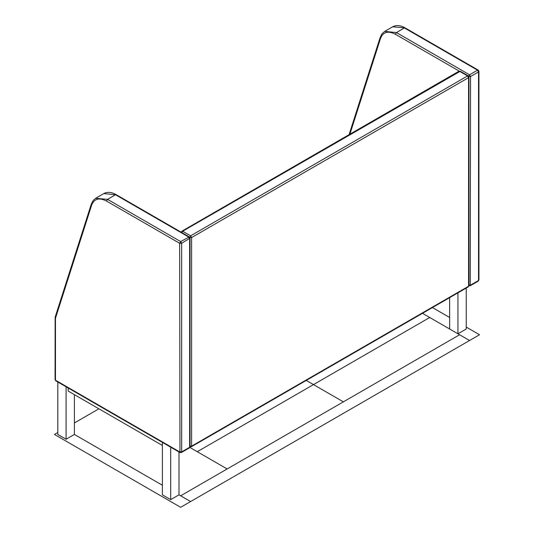 <?xml version="1.0" encoding="UTF-8"?>
<svg xmlns="http://www.w3.org/2000/svg" width="534" height="534" viewBox="0 0 534 534"><rect width="100%" height="100%" fill="white"/><g stroke="black" fill="none" stroke-linecap="round" stroke-linejoin="round"><path stroke-width="0.8" d="M68.172 387.998L68.172 391.068L162.396 445.469M468.565 76.502L469.56 74.78L470.561 76.502L468.565 76.502M468.565 285.096L470.561 285.096L478.531 280.497L478.531 71.903L470.561 76.502L470.267 285.743L478.237 281.144L478.938 279.923L478.938 71.329L478.531 71.903L477.529 70.181L469.56 74.78L396.435 32.561L404.405 27.962L477.529 70.181L478.237 70.108L405.112 27.888L392.67 26.793C395.754 25.138 399.252 25.171 403.15 26.894L405.112 27.888M95.593 198.314L107.534 199.356L115.504 194.756L188.629 236.976L189.63 238.698L189.63 447.292L181.66 451.891L181.366 452.538L189.336 447.939L190.037 446.718L190.037 238.124L181.66 243.297L181.66 451.891L179.664 451.891L55.469 380.188L55.469 318.251L91.641 205.136C94.218 198.661 99.184 197.306 106.54 201.084L179.664 243.297L180.659 241.575L181.66 243.297L179.664 243.297L179.958 452.538L55.763 380.835L55.062 379.614L55.763 380.835M55.089 317.503L55.469 318.251L55.516 316.782M55.062 379.614L55.129 317.243L91.294 204.135L93.17 200.497L95.8 198.194L103.763 193.588L115.504 194.756L116.212 194.683L114.249 193.688C110.351 191.966 106.86 191.933 103.77 193.588M181.246 232.37L181.947 231.149L182.655 231.222L181.66 232.944M459.6 71.329L458.893 71.256L460.301 71.256L182.655 231.222L190.625 235.821L191.619 237.55L189.63 237.55L190.625 235.821L467.57 75.928L395.44 34.289L396.435 32.561L384.694 31.399L392.664 26.793M189.63 446.144L191.619 446.144L468.565 286.251L468.271 286.892L468.979 285.67L468.979 77.083L468.565 77.657L467.57 75.928L468.271 75.861L460.301 71.256M189.917 446.784L191.326 446.784L191.619 446.144L191.619 237.55L468.565 77.657L468.565 286.251L468.979 285.67M449.641 297.652L449.641 329.004L457.938 333.797L466.242 329.004L466.242 288.066M457.938 333.797L457.938 292.859M57.799 382.01L57.799 434.449L66.096 439.242L66.096 386.803M66.096 439.242L74.4 434.449L74.4 394.666M162.396 442.399L162.396 494.838L170.7 499.63L179.003 494.838L179.003 451.984M170.7 499.63L170.7 447.192M98.89 408.804L74.4 422.941M74.4 434.449L162.396 485.252L74.4 434.449M57.799 432.527L54.475 434.449L180.659 507.3L190.625 501.546L179.003 494.838L180.659 495.799L227.15 468.959L189.85 447.419L197.266 451.704L313.491 384.6L306.262 380.428L313.491 384.6L429.716 317.496L422.487 313.325L469.56 340.505L479.525 334.751L466.242 327.082M313.491 384.6L197.266 451.704L227.15 468.959L343.375 401.855L313.491 384.6M429.716 317.496L313.491 384.6L343.375 401.855L459.6 334.751L429.716 317.496M449.641 317.496L432.453 307.577M459.6 334.751L180.659 495.799L190.625 501.546L469.56 340.505L459.6 334.751M349.89 134.194L380.542 38.341C383.118 31.866 388.084 30.511 395.44 34.289M380.542 38.341L380.588 36.879M349.076 134.661L380.195 37.34L382.07 33.702L384.7 31.399M106.54 201.084L107.534 199.356L180.659 241.575L189.336 236.902L116.212 194.683M91.641 205.136L91.688 203.674M478.938 71.329L478.237 70.108M468.859 285.743L470.267 285.743M478.237 281.144L478.938 279.923M190.037 238.124L189.336 236.902M179.958 452.538L181.366 452.538M189.336 447.939L190.037 446.718M181.947 231.149L458.893 71.256M191.326 446.784L468.271 286.892M468.979 77.083L468.271 75.861"/></g></svg>
